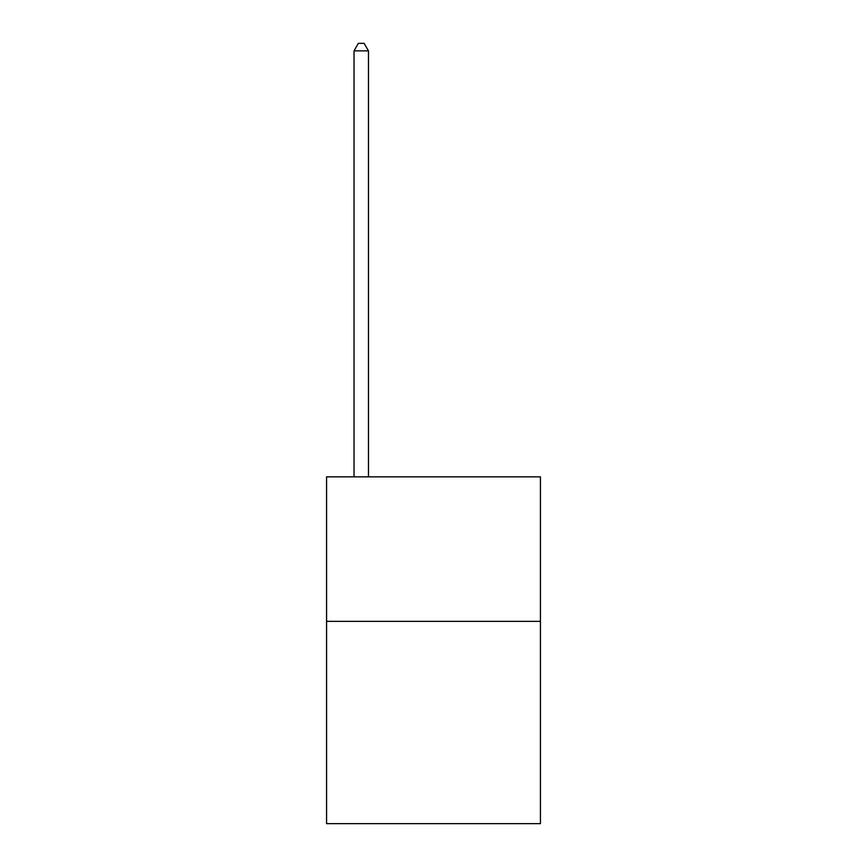 <?xml version="1.0" encoding="UTF-8"?>
<svg xmlns="http://www.w3.org/2000/svg" width="867" height="867" viewBox="0 0 867 867"><rect width="100%" height="100%" fill="white"/><g stroke="black" fill="none" stroke-linecap="round" stroke-linejoin="round"><path stroke-width="1.3" d="M540.434 621.346L540.434 823.65L326.566 823.65L326.566 476.85L540.434 476.85L540.434 621.346L326.566 621.346M368.475 476.85L368.475 50.86L354.029 50.86L354.029 476.85M354.029 50.86L358.364 43.35L364.14 43.35L368.475 50.86"/></g></svg>
